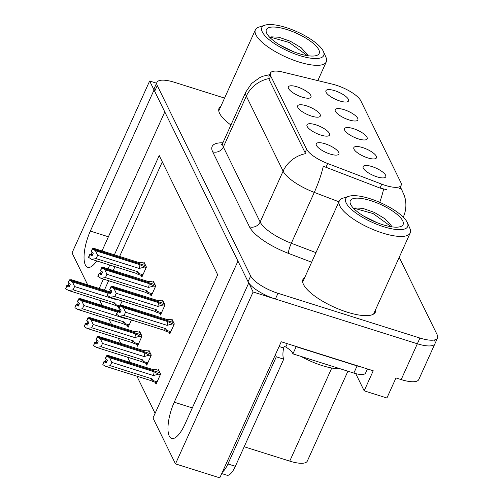 <?xml version="1.0" encoding="UTF-8"?>
<svg xmlns="http://www.w3.org/2000/svg" width="503" height="503" viewBox="0 0 503 503"><rect width="100%" height="100%" fill="white"/><g stroke="black" fill="none" stroke-linecap="round" stroke-linejoin="round"><path stroke-width="0.75" d="M353.326 128.617A12.418 3.898 24.3 0 0 344.442 129.453A12.418 3.898 24.3 0 0 358.369 138.891A12.418 3.898 24.3 0 0 366.618 139.469A12.418 3.898 24.3 0 0 364.392 134.351A12.418 3.898 24.3 0 0 353.326 128.617M315.765 124.794A12.418 3.898 24.3 0 0 306.88 125.631A12.418 3.898 24.3 0 0 320.807 135.068A12.418 3.898 24.3 0 0 329.056 135.647A12.418 3.898 24.3 0 0 326.831 130.529A12.418 3.898 24.3 0 0 315.765 124.794M362.632 147.586A12.418 3.898 24.3 0 0 353.741 148.423A12.418 3.898 24.3 0 0 367.668 157.86A12.418 3.898 24.3 0 0 375.923 158.439A12.418 3.898 24.3 0 0 373.698 153.321A12.418 3.898 24.3 0 0 362.632 147.586M371.931 166.556A12.418 3.898 24.3 0 0 363.04 167.386A12.418 3.898 24.3 0 0 376.967 176.83A12.418 3.898 24.3 0 0 385.223 177.402A12.418 3.898 24.3 0 0 382.997 172.29A12.418 3.898 24.3 0 0 371.931 166.556M344.027 109.654A12.418 3.898 24.3 0 0 335.136 110.484A12.418 3.898 24.3 0 0 349.063 119.921A12.418 3.898 24.3 0 0 357.319 120.5A12.418 3.898 24.3 0 0 355.093 115.382A12.418 3.898 24.3 0 0 344.027 109.654M334.728 90.685A12.418 3.898 24.3 0 0 325.837 91.515A12.418 3.898 24.3 0 0 339.764 100.958A12.418 3.898 24.3 0 0 348.019 101.531A12.418 3.898 24.3 0 0 345.787 96.419A12.418 3.898 24.3 0 0 334.728 90.685M297.166 86.862A12.418 3.898 24.3 0 0 288.276 87.692A12.418 3.898 24.3 0 0 302.202 97.129A12.418 3.898 24.3 0 0 310.452 97.708A12.418 3.898 24.3 0 0 308.226 92.596A12.418 3.898 24.3 0 0 297.166 86.862M306.465 105.825A12.418 3.898 24.3 0 0 297.575 106.661A12.418 3.898 24.3 0 0 311.502 116.099A12.418 3.898 24.3 0 0 319.757 116.677A12.418 3.898 24.3 0 0 317.531 111.559A12.418 3.898 24.3 0 0 306.465 105.825M325.07 143.764A12.418 3.898 24.3 0 0 316.18 144.594A12.418 3.898 24.3 0 0 330.106 154.037A12.418 3.898 24.3 0 0 338.362 154.61A12.418 3.898 24.3 0 0 336.136 149.498A12.418 3.898 24.3 0 0 325.07 143.764M336.186 85.214A22.346 7.017 24.3 0 0 332.772 84.252L282.824 72.08A22.346 7.017 24.3 0 0 270.407 73.086A22.346 7.017 24.3 0 0 270.708 75.953L306.623 149.196A22.346 7.017 24.3 0 0 327.667 163.525L381.764 184.155A22.346 7.017 24.3 0 0 401.149 185.343A22.346 7.017 24.3 0 0 400.847 182.476L360.789 100.782A22.346 7.017 24.3 0 0 336.186 85.214M156.559 83.202L149.643 81.021L154.044 89.993L90.333 231.084A26.489 8.928 -72.5 0 0 87.742 267.3A26.489 8.928 -72.5 0 0 96.721 260.919M248.884 283.082L253.103 291.998L417.345 343.775A24.829 7.797 24.3 0 0 434.938 343.719A24.829 7.797 24.3 0 0 434.605 340.531M102.021 250.922L164.789 111.905L237.957 261.114L174.252 402.205A26.489 8.928 -72.5 0 0 171.661 438.421A26.489 8.928 -72.5 0 0 184.997 424.117L248.702 283.026M253.103 291.998L175.49 463.885L219.786 477.85L281.227 341.77L373.232 370.774L364.178 390.831L355.74 373.628M224.564 98.098L174.522 82.322A24.829 7.797 24.3 0 0 156.93 82.373L154.346 88.1A24.829 7.797 24.3 0 0 154.679 91.294L248.067 281.724A24.829 7.797 24.3 0 0 275.399 299.021L417.345 343.775A24.829 7.797 24.3 0 0 434.938 343.719L418.773 379.532A24.829 7.797 24.3 0 1 401.174 379.583L395.974 377.948L386.92 397.999L364.178 390.831M87.698 284.861L72.03 252.908L149.643 81.021M175.49 463.885L152.994 418.006L217.667 274.764L159.206 155.546L114.382 254.82M109.773 265.037L108.044 268.854M103.436 279.071L99.185 288.483M347.906 371.208L307.333 461.062A24.829 7.797 -155.7 0 1 289.741 461.119L244.188 446.758M99.776 300.335L102.203 305.466M108.975 319.273L111.503 324.435M118.274 338.242L120.808 343.404M127.573 357.205L130.107 362.374M136.879 376.175L155.1 413.34M99.732 300.429L94.533 298.788M162.299 161.859L119.588 256.461M114.973 266.678L113.25 270.495M108.635 280.712L104.385 290.124M145.914 363.436L146.769 365.178L151.296 355.149L148.945 350.358L148.555 351.226M136.615 344.467L137.464 346.209L141.991 336.18L139.645 331.389L139.249 332.257M127.309 325.498L128.164 327.239L131.446 319.977M118.01 306.534L118.865 308.276L122.141 301.008M155.213 382.406L156.068 384.147L160.595 374.119L158.244 369.321L157.854 370.195M159.633 313.268L160.482 315.01L165.009 304.988L162.664 300.19L162.268 301.058M150.328 294.305L151.183 296.047L155.71 286.018L153.358 281.221L152.969 282.095M141.029 275.336L141.884 277.078L146.411 267.049L144.059 262.258L143.663 263.126M168.933 332.238L169.788 333.979L174.315 323.951L171.963 319.16L171.573 320.027M220.855 106.303A39.731 12.474 24.3 0 0 219.063 108.271A39.731 12.474 24.3 0 0 230.921 125.014M304.774 277.423A39.731 12.474 24.3 0 0 302.976 279.391A39.731 12.474 24.3 0 0 347.246 312.174A39.731 12.474 24.3 0 0 375.395 312.093A39.731 12.474 24.3 0 0 375.684 309.446M386.688 189.669L380.004 188.059L323.291 166.248A28.967 5.156 110.9 0 1 314.287 192.398A33.11 10.393 -155.7 0 1 283.107 171.165A28.967 25.71 153.9 0 1 305.56 153.629L269.092 79.524L268.91 76.387M156.93 82.373A24.829 7.797 24.3 0 0 157.269 85.56L250.651 275.996A24.829 7.797 24.3 0 0 277.989 293.293L419.936 338.047A24.829 7.797 24.3 0 0 437.528 337.991A24.829 7.797 24.3 0 0 437.189 334.803L399.206 257.347M120.475 311.621L117.689 311.319L119.928 312.841L121.217 309.974L119.123 308.735L120.418 305.874L123.354 307.603L125.53 312.244L124.046 315.538L165.632 328.648L166.606 330.352L166.223 331.383L163.896 330.207L119.475 316.198L116.394 314.186L117.689 311.319M174.019 323.347L173.221 322.461L120.418 305.874M174.057 324.517L167.776 321.612L123.354 307.603M172.347 323.976L167.115 325.359L125.53 312.244M172.542 320.336L170.196 319.594L166.707 319.418L122.279 305.415L120.28 305.591L173.107 322.423M173.208 321.7L172.787 321.568L173.151 322.322M119.997 309.251L119.117 311.194M167.115 325.359A5.627 1.899 -72.5 0 0 167.776 321.612M124.046 315.538L119.475 316.198M116.533 314.463L117.828 311.602M165.632 328.648A5.627 1.899 107.5 0 1 163.896 330.207M120.28 305.591L119.136 308.565M119.123 308.735L120.38 305.799M120.311 305.661L119.022 308.528M158.822 370.497L156.477 369.762L152.987 369.586L108.566 355.577L106.561 355.753L159.388 372.585M106.598 355.828L105.265 358.62L106.561 355.753M106.278 359.419L105.404 361.361L103.976 361.487L102.819 364.631L104.108 361.764L106.208 363.003L107.504 360.135L105.372 358.828L106.661 355.967L109.641 357.771L111.811 362.411L110.327 365.7L151.912 378.816A5.627 1.899 107.5 0 1 150.183 380.369L156.653 382.858M105.404 358.903L106.699 356.036M160.3 373.509L159.501 372.622L106.661 355.967M159.495 371.868L159.067 371.73L159.438 372.484M151.912 378.816L152.893 380.513L152.503 381.551M110.327 365.7L105.756 366.366L150.183 380.369M102.819 364.631L105.756 366.366M109.641 357.771L154.063 371.774A5.627 1.899 107.5 0 1 153.402 375.521L111.811 362.411M154.063 371.774L158.627 374.144L153.402 375.521M158.627 374.144L160.344 374.685M105.404 361.361L106.755 361.789M111.176 292.652L108.39 292.35L110.622 293.871L111.918 291.004L109.817 289.766L111.113 286.905L114.055 288.64L116.231 293.28L114.741 296.569L156.332 309.685L157.307 311.382L156.917 312.413L154.597 311.238L110.176 297.235L107.095 295.217L108.39 292.35M164.714 304.378L163.921 303.491L111.113 286.905M164.758 305.547L158.476 302.643L114.055 288.64M163.041 305.007L157.816 306.39L116.231 293.28M163.236 301.366L160.891 300.624L157.401 300.454L112.98 286.446L110.974 286.622L163.808 303.454M163.909 302.737L163.481 302.599L163.852 303.353M110.698 290.281L109.817 292.224M157.816 306.39A5.627 1.899 -72.5 0 0 158.476 302.643M114.741 296.569L110.176 297.235M107.233 295.5L108.529 292.633M156.332 309.685A5.627 1.899 107.5 0 1 154.597 311.238M110.974 286.622L109.83 289.596M109.817 289.766L111.081 286.829M111.012 286.697L109.717 289.558M101.87 273.689L99.085 273.387L101.323 274.902L102.618 272.035L100.518 270.803L101.813 267.936L104.75 269.671L106.925 274.311L105.441 277.599L147.027 290.715L148.001 292.413L147.618 293.45L145.292 292.268L100.87 278.266L97.796 276.248L99.085 273.387M155.414 285.408L154.616 284.522L101.813 267.936M155.458 286.584L149.177 283.673L104.75 269.671M153.742 286.044L148.517 287.42L106.925 274.311M153.937 282.397L151.592 281.661L148.102 281.485L103.675 267.477L101.675 267.653L154.503 284.484M154.61 283.767L154.182 283.629L154.547 284.384M101.392 271.318L100.518 273.261M148.517 287.42A5.627 1.899 -72.5 0 0 149.177 283.673M105.441 277.599L100.87 278.266M97.934 276.531L99.223 273.663M147.027 290.715A5.627 1.899 107.5 0 1 145.292 292.268M101.675 267.653L100.531 270.627M100.518 270.803L101.776 267.866M101.707 267.728L100.418 270.589M92.571 254.719L89.786 254.417L92.018 255.933L93.313 253.072L91.219 251.833L92.508 248.966L95.451 250.701L97.626 255.342L96.136 258.636L137.728 271.746L138.702 273.443L138.319 274.481L135.992 273.299L91.571 259.296L88.49 257.284L89.786 254.417M146.109 266.439L145.317 265.553L92.508 248.966M146.153 267.615L139.872 264.71L95.451 250.701M144.436 267.074L139.212 268.457L97.626 255.342M144.631 263.427L142.292 262.692L138.797 262.516L94.375 248.513L92.37 248.689L145.204 265.521M145.304 264.798L144.877 264.666L145.248 265.421M92.093 252.349L91.213 254.292M139.212 268.457A5.627 1.899 -72.5 0 0 139.872 264.71M96.136 258.636L91.571 259.296M88.629 257.561L89.924 254.7M137.728 271.746A5.627 1.899 107.5 0 1 135.992 273.299M92.37 248.689L91.225 251.657M91.219 251.833L92.477 248.897M92.407 248.759L91.112 251.626M149.517 351.528L147.178 350.792L143.682 350.616L99.261 336.614L97.261 336.79L150.089 353.622M97.293 336.859L95.998 339.726L97.261 336.79M96.978 340.449L96.098 342.392L94.671 342.518L93.514 345.662L94.809 342.801L96.909 344.033L98.198 341.172L96.067 339.858L97.362 336.997L100.336 338.802L102.511 343.442L101.028 346.737L142.613 359.846A5.627 1.899 107.5 0 1 140.878 361.399L147.348 363.889M96.104 339.934L97.4 337.067M150.994 354.54L150.202 353.653L97.362 336.997M150.19 352.899L149.762 352.766L150.133 353.521M142.613 359.846L143.588 361.544L143.204 362.581M101.028 346.737L96.457 347.397L140.878 361.399M93.514 345.662L96.457 347.397M100.336 338.802L144.757 352.81A5.627 1.899 107.5 0 1 144.097 356.558L102.511 343.442M144.757 352.81L149.322 355.175L144.097 356.558M149.322 355.175L151.038 355.715M96.098 342.392L97.456 342.82M140.218 332.565L137.872 331.823L134.383 331.647L89.962 317.644L87.956 317.821L140.783 334.652M87.994 317.89L86.698 320.757L87.956 317.821M87.673 321.48L86.799 323.423L85.372 323.548L84.215 326.692L85.51 323.831L87.604 325.07L88.899 322.203L86.767 320.895L88.056 318.028L91.037 319.833L93.212 324.473L91.722 327.767L133.314 340.877A5.627 1.899 107.5 0 1 131.579 342.436L138.048 344.92M86.799 320.964L88.094 318.103M141.695 335.576L140.897 334.69L88.056 318.028M140.89 333.929L140.463 333.797L140.834 334.552M133.314 340.877L134.288 342.581L133.899 343.612M91.722 327.767L87.157 328.428L131.579 342.436M84.215 326.692L87.157 328.428M91.037 319.833L135.458 333.841A5.627 1.899 107.5 0 1 134.798 337.588L93.212 324.473M135.458 333.841L140.023 336.205L134.798 337.588M140.023 336.205L141.739 336.746M86.799 323.423L88.151 323.85M119.274 310.848L80.656 298.675L78.657 298.851L117.941 311.3M78.688 298.927L77.361 301.718L78.657 298.851M78.374 302.51L77.5 304.453L76.066 304.579L74.916 307.729L76.205 304.862L78.305 306.101L79.593 303.234L77.462 301.926L78.757 299.059L81.731 300.869L83.907 305.51L82.423 308.798L124.008 321.914A5.627 1.899 107.5 0 1 122.273 323.467L128.743 325.95M77.5 301.995L78.795 299.134M117.683 311.332L78.757 299.059M124.008 321.914L124.983 323.611L124.599 324.642M82.423 308.798L77.852 309.464L122.273 323.467M74.916 307.729L77.852 309.464M81.731 300.869L117.344 312.093M125.637 318.141A5.627 1.899 107.5 0 1 125.499 318.619L83.907 305.51M126.196 318.317L125.499 318.619M77.5 304.453L78.852 304.881M109.975 291.885L71.357 279.706L69.351 279.882L108.642 292.331M69.389 279.957L68.094 282.818L69.351 279.882M69.074 283.547L68.194 285.49L66.767 285.616L65.61 288.76L66.905 285.893L68.999 287.131L70.294 284.264L68.163 282.956L69.458 280.096L72.432 281.9L74.607 286.54L73.117 289.829L114.709 302.944A5.627 1.899 107.5 0 1 112.974 304.497L119.444 306.987M68.201 283.032L69.489 280.165M108.384 292.362L69.458 280.096M114.709 302.944L115.684 304.642L115.294 305.679M73.117 289.829L68.553 290.495L112.974 304.497M65.61 288.76L68.553 290.495M72.432 281.9L108.038 293.123M116.338 299.178A5.627 1.899 107.5 0 1 116.193 299.65L74.607 286.54M116.891 299.354L116.193 299.65M68.194 285.49L69.552 285.918M221.716 473.568L227.023 475.241A16.555 5.583 -72.5 0 0 235.36 466.3L283.736 359.155A16.555 5.583 -72.5 0 1 283.642 347.95L284.283 346.517L285.773 346.988L287.27 343.675M222.401 472.059A16.555 5.583 -72.5 0 0 227.928 463.961L276.304 356.816A16.555 5.583 107.5 0 1 275.613 354.213M361.123 366.957A16.555 5.2 -155.7 0 1 357.092 365.92L296.154 346.705A16.555 5.2 24.3 0 0 296.053 346.441M357.092 365.92L353.861 373.081A16.555 5.2 24.3 0 0 365.587 373.044L367.435 368.95M283.642 347.95L279.083 346.517M296.154 346.705L292.916 353.867A16.555 5.2 24.3 0 0 285.773 346.988M353.861 373.081L292.916 353.867M283.736 359.155L276.304 356.816M293.45 51.683L279.857 45.025M283.202 46.936L289.747 50.149M299.669 55.582A33.934 10.657 -155.7 0 1 268.055 38.75A33.934 10.657 -155.7 0 1 265.043 25.15A33.934 10.657 -155.7 0 1 285.899 27.502A33.934 10.657 -155.7 0 1 323.423 51.507A33.934 10.657 -155.7 0 1 299.669 55.582M323.423 51.507L325.963 57.267A38.901 12.217 -155.7 0 1 326.296 61.844A38.901 12.217 -155.7 0 1 298.732 61.932A38.901 12.217 -155.7 0 1 255.914 34.826A38.901 12.217 -155.7 0 1 255.386 29.828A38.901 12.217 -155.7 0 1 259.045 27.049L265.043 25.15M266.772 33.343A28.967 9.098 -155.7 0 1 266.628 33.035A28.967 9.098 -155.7 0 1 287.244 29.664A28.967 9.098 -155.7 0 1 318.795 49.74A28.967 9.098 -155.7 0 1 316.462 55.531A28.967 9.098 -155.7 0 1 289.382 49.986A28.967 9.098 -155.7 0 1 266.772 33.343M307.622 55.67L307.107 54.154L301.14 47.697L290.35 41.246L278.825 37.228L271.595 36.857L270.073 37.662M307.44 55.644L289.187 42.447L270.639 37.235M377.369 222.804L363.776 216.145M367.121 218.063L373.666 221.27M301.052 356.432A37.247 11.695 24.3 0 0 340.393 368.837M383.582 226.702A33.934 10.657 -155.7 0 1 351.974 209.87A33.934 10.657 -155.7 0 1 348.963 196.271A33.934 10.657 -155.7 0 1 369.818 198.622A33.934 10.657 -155.7 0 1 407.342 222.628A33.934 10.657 -155.7 0 1 383.582 226.702M407.342 222.628L409.882 228.387A38.901 12.217 -155.7 0 1 410.215 232.971A38.901 12.217 -155.7 0 1 382.651 233.052A38.901 12.217 -155.7 0 1 339.833 205.947A38.901 12.217 -155.7 0 1 339.305 200.949A38.901 12.217 -155.7 0 1 342.964 198.169L348.963 196.271M350.692 204.463A28.967 9.098 -155.7 0 1 350.547 204.155A28.967 9.098 -155.7 0 1 371.164 200.785A28.967 9.098 -155.7 0 1 402.714 220.861A28.967 9.098 -155.7 0 1 400.382 226.652A28.967 9.098 -155.7 0 1 373.301 221.106A28.967 9.098 -155.7 0 1 350.692 204.463M391.535 226.79L391.026 225.275L385.053 218.818L374.27 212.367L362.745 208.349L355.508 207.978L353.993 208.783M391.359 226.765L373.1 213.568L354.558 208.355M108.403 236.781L90.333 231.084M401.174 379.583L419.936 338.047M289.741 461.119L331.773 368.02M327.667 163.525L325.906 167.43M306.623 149.196L305.013 152.761M381.764 184.155L380.004 188.059M270.708 75.953L269.092 79.524M192.322 407.902L174.252 402.205M403.287 217.145A33.11 10.393 -155.7 0 1 403.268 217.177L403.287 217.145C405.927 211.141 406.556 204.941 405.166 198.559L404.255 195.346L400.407 186.99M400.105 187.657A28.967 25.71 -26.1 0 1 402.834 191.939M269.683 74.683L263.1 76.179L259.9 77.506L251.632 83.46L245.873 91.898A33.11 10.393 -155.7 0 0 246.319 96.155L223.357 147.002L260.145 222.018L283.107 171.165L246.319 96.155A28.967 25.71 -26.1 0 1 268.778 78.613M338.921 201.791L314.287 192.398L291.325 243.251L315.966 252.644M383.594 189.103A28.967 5.156 110.9 0 1 379.74 202.357M311.64 262.22L288.452 253.374A41.384 12.996 -155.7 0 1 249.482 226.834L212.694 151.824A41.384 12.996 -155.7 0 1 222.886 142.808M157.269 85.56L154.679 91.294M250.651 275.996L248.067 281.724M277.989 293.293L275.399 299.021M249.482 226.834A8.274 7.344 -26.1 0 0 260.145 222.018A33.11 10.393 24.3 0 0 291.325 243.251A8.274 1.471 -69.1 0 0 288.452 253.374M245.873 91.898L222.911 142.751A33.11 10.393 24.3 0 0 223.357 147.002A8.274 7.344 -26.1 0 1 212.694 151.824M166.606 330.352L170.825 331.678M152.893 380.513L157.106 381.846M157.307 311.382L161.526 312.709M148.001 292.413L152.22 293.746M138.702 273.443L142.921 274.776M143.588 361.544L147.807 362.877M134.288 342.581L138.507 343.907M124.983 323.611L129.202 324.938M115.684 304.642L119.903 305.975M235.36 466.3L227.928 463.961M401.149 185.343L399.709 188.543M270.407 73.086L268.904 76.412M437.528 337.991L434.938 343.719M222.911 142.751L221.565 144.348M166.223 331.383L170.366 332.69M156.917 312.413L161.067 313.721M147.618 293.45L151.761 294.758M138.312 274.481L142.462 275.789M317.827 80.612L326.296 61.844M307.264 54.494L307.1 54.154M218.774 110.924L255.386 29.828M373.603 314.061L410.215 232.971M391.183 225.614L391.02 225.275M302.693 282.045L339.305 200.949"/></g></svg>
